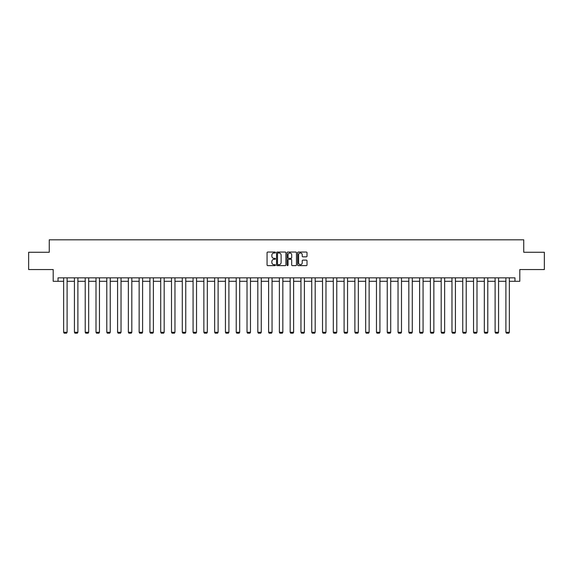 <?xml version="1.0" encoding="UTF-8"?>
<svg xmlns="http://www.w3.org/2000/svg" width="573" height="573" viewBox="0 0 573 573"><rect width="100%" height="100%" fill="white"/><g stroke="black" fill="none" stroke-linecap="round" stroke-linejoin="round"><path stroke-width="0.86" d="M275.434 252.521A0.473 0.473 0 0 0 274.961 252.048L267.749 252.048A0.68 0.68 0 0 0 267.068 252.729L267.068 264.941A0.68 0.68 0 0 0 267.749 265.621L274.961 265.621A0.473 0.473 0 0 0 275.434 265.149A0.473 0.473 0 0 0 274.961 264.669L274.03 264.669A2.17 2.17 0 0 1 271.86 262.498L271.86 261.481A2.17 2.17 0 0 1 274.03 259.311L274.961 259.311A0.473 0.473 0 0 0 275.434 258.831A0.473 0.473 0 0 0 274.961 258.359L274.03 258.359A2.17 2.17 0 0 1 271.86 256.188L271.86 255.171A2.17 2.17 0 0 1 274.03 252.994L274.961 252.994A0.473 0.473 0 0 0 275.434 252.521M306.333 256.833A0.68 0.68 0 0 0 307.013 256.152L307.013 252.729A0.68 0.68 0 0 0 306.333 252.048L298.325 252.048A0.68 0.68 0 0 0 297.645 252.729L297.645 264.941A0.68 0.68 0 0 0 298.325 265.621L306.333 265.621A0.68 0.68 0 0 0 307.013 264.941L307.013 260.801A0.68 0.68 0 0 0 306.333 260.121L302.909 260.121A0.68 0.68 0 0 0 302.229 260.801L302.229 262.857A1.812 1.812 0 0 1 300.417 264.669A1.812 1.812 0 0 1 298.597 262.857L298.597 254.813A1.812 1.812 0 0 1 300.417 252.994A1.812 1.812 0 0 1 302.229 254.813L302.229 256.152A0.68 0.68 0 0 0 302.909 256.833L306.333 256.833M58.038 281.307L58.038 277.848L514.962 277.848L514.962 281.307L519.804 281.307L519.804 269.554L544.35 269.554L544.35 252.263L523.743 252.263L523.743 239.822L49.257 239.822L49.257 252.263L28.65 252.263L28.65 269.554L53.196 269.554L53.196 281.307L63.639 281.307M285.906 252.729A0.68 0.68 0 0 0 285.225 252.048L277.217 252.048A0.68 0.68 0 0 0 276.537 252.729L276.537 264.941A0.68 0.68 0 0 0 277.217 265.621L285.225 265.621A0.68 0.68 0 0 0 285.906 264.941L285.906 252.729M287.775 252.048L295.783 252.048A0.68 0.68 0 0 1 296.463 252.729L296.463 264.941A0.68 0.68 0 0 1 295.783 265.621L292.352 265.621A0.68 0.68 0 0 1 291.678 264.941L291.678 259.992A0.68 0.68 0 0 0 290.998 259.311L288.72 259.311A0.68 0.68 0 0 0 288.047 259.992L288.047 265.149A0.473 0.473 0 0 1 287.567 265.621A0.473 0.473 0 0 1 287.094 265.149L287.094 252.729A0.68 0.68 0 0 1 287.775 252.048M67.098 281.307L74.426 281.307M77.885 281.307L85.212 281.307M88.672 281.307L95.999 281.307M99.458 281.307L106.786 281.307M110.245 281.307L117.572 281.307M121.032 281.307L128.359 281.307M131.819 281.307L139.146 281.307M142.605 281.307L149.933 281.307M153.392 281.307L160.719 281.307M164.179 281.307L171.506 281.307M174.966 281.307L182.293 281.307M185.752 281.307L193.08 281.307M196.539 281.307L203.866 281.307M207.326 281.307L214.653 281.307M218.112 281.307L225.44 281.307M228.899 281.307L236.226 281.307M239.686 281.307L247.02 281.307M250.473 281.307L257.807 281.307M261.259 281.307L268.594 281.307M272.046 281.307L279.38 281.307M282.833 281.307L290.167 281.307M293.62 281.307L300.954 281.307M304.406 281.307L311.741 281.307M315.193 281.307L322.527 281.307M325.98 281.307L333.314 281.307M336.774 281.307L344.101 281.307M347.56 281.307L354.888 281.307M358.347 281.307L365.674 281.307M369.134 281.307L376.461 281.307M379.92 281.307L387.248 281.307M390.707 281.307L398.034 281.307M401.494 281.307L408.821 281.307M412.281 281.307L419.608 281.307M423.067 281.307L430.395 281.307M433.854 281.307L441.181 281.307M444.641 281.307L451.968 281.307M455.428 281.307L462.755 281.307M466.214 281.307L473.542 281.307M477.001 281.307L484.328 281.307M487.788 281.307L495.115 281.307M498.574 281.307L505.902 281.307M509.361 281.307L514.962 281.307M277.962 252.994A0.473 0.473 0 0 0 277.49 253.474L277.49 264.196A0.473 0.473 0 0 0 277.962 264.669L278.951 264.669A2.17 2.17 0 0 0 281.121 262.498L281.121 255.171A2.17 2.17 0 0 0 278.951 252.994L277.962 252.994M291.678 254.849A1.812 1.812 0 0 0 289.859 253.03A1.812 1.812 0 0 0 288.047 254.849L288.047 257.678A0.68 0.68 0 0 0 288.72 258.359L290.998 258.359A0.68 0.68 0 0 0 291.678 257.678L291.678 254.849M67.098 277.848L67.098 332.283L63.639 332.283L63.639 277.848M67.098 332.283L66.575 333.178L64.155 333.178L63.639 332.283M77.885 277.848L77.885 332.283L74.426 332.283L74.426 277.848M77.885 332.283L77.362 333.178L74.941 333.178L74.426 332.283M88.672 277.848L88.672 332.283L85.212 332.283L85.212 277.848M88.672 332.283L88.149 333.178L85.728 333.178L85.212 332.283M99.458 277.848L99.458 332.283L95.999 332.283L95.999 277.848M99.458 332.283L98.936 333.178L96.515 333.178L95.999 332.283M110.245 277.848L110.245 332.283L106.786 332.283L106.786 277.848M110.245 332.283L109.722 333.178L107.301 333.178L106.786 332.283M121.032 277.848L121.032 332.283L117.572 332.283L117.572 277.848M121.032 332.283L120.509 333.178L118.095 333.178L117.572 332.283M131.819 277.848L131.819 332.283L128.359 332.283L128.359 277.848M131.819 332.283L131.296 333.178L128.882 333.178L128.359 332.283M142.605 277.848L142.605 332.283L139.146 332.283L139.146 277.848M142.605 332.283L142.083 333.178L139.669 333.178L139.146 332.283M153.392 277.848L153.392 332.283L149.933 332.283L149.933 277.848M153.392 332.283L152.876 333.178L150.455 333.178L149.933 332.283M164.179 277.848L164.179 332.283L160.719 332.283L160.719 277.848M164.179 332.283L163.663 333.178L161.242 333.178L160.719 332.283M174.966 277.848L174.966 332.283L171.506 332.283L171.506 277.848M174.966 332.283L174.45 333.178L172.029 333.178L171.506 332.283M185.752 277.848L185.752 332.283L182.293 332.283L182.293 277.848M185.752 332.283L185.237 333.178L182.816 333.178L182.293 332.283M196.539 277.848L196.539 332.283L193.08 332.283L193.08 277.848M196.539 332.283L196.023 333.178L193.602 333.178L193.08 332.283M207.326 277.848L207.326 332.283L203.866 332.283L203.866 277.848M207.326 332.283L206.81 333.178L204.389 333.178L203.866 332.283M218.112 277.848L218.112 332.283L214.653 332.283L214.653 277.848M218.112 332.283L217.597 333.178L215.176 333.178L214.653 332.283M228.899 277.848L228.899 332.283L225.44 332.283L225.44 277.848M228.899 332.283L228.383 333.178L225.963 333.178L225.44 332.283M239.686 277.848L239.686 332.283L236.226 332.283L236.226 277.848M239.686 332.283L239.17 333.178L236.749 333.178L236.226 332.283M250.473 277.848L250.473 332.283L247.02 332.283L247.02 277.848M250.473 332.283L249.957 333.178L247.536 333.178L247.02 332.283M261.259 277.848L261.259 332.283L257.807 332.283L257.807 277.848M261.259 332.283L260.744 333.178L258.323 333.178L257.807 332.283M272.046 277.848L272.046 332.283L268.594 332.283L268.594 277.848M272.046 332.283L271.53 333.178L269.109 333.178L268.594 332.283M282.833 277.848L282.833 332.283L279.38 332.283L279.38 277.848M282.833 332.283L282.317 333.178L279.896 333.178L279.38 332.283M293.62 277.848L293.62 332.283L290.167 332.283L290.167 277.848M293.62 332.283L293.104 333.178L290.683 333.178L290.167 332.283M304.406 277.848L304.406 332.283L300.954 332.283L300.954 277.848M304.406 332.283L303.891 333.178L301.47 333.178L300.954 332.283M315.193 277.848L315.193 332.283L311.741 332.283L311.741 277.848M315.193 332.283L314.677 333.178L312.256 333.178L311.741 332.283M325.98 277.848L325.98 332.283L322.527 332.283L322.527 277.848M325.98 332.283L325.464 333.178L323.043 333.178L322.527 332.283M336.774 277.848L336.774 332.283L333.314 332.283L333.314 277.848M336.774 332.283L336.251 333.178L333.83 333.178L333.314 332.283M347.56 277.848L347.56 332.283L344.101 332.283L344.101 277.848M347.56 332.283L347.037 333.178L344.617 333.178L344.101 332.283M358.347 277.848L358.347 332.283L354.888 332.283L354.888 277.848M358.347 332.283L357.824 333.178L355.403 333.178L354.888 332.283M369.134 277.848L369.134 332.283L365.674 332.283L365.674 277.848M369.134 332.283L368.611 333.178L366.19 333.178L365.674 332.283M379.92 277.848L379.92 332.283L376.461 332.283L376.461 277.848M379.92 332.283L379.398 333.178L376.977 333.178L376.461 332.283M390.707 277.848L390.707 332.283L387.248 332.283L387.248 277.848M390.707 332.283L390.184 333.178L387.763 333.178L387.248 332.283M401.494 277.848L401.494 332.283L398.034 332.283L398.034 277.848M401.494 332.283L400.971 333.178L398.55 333.178L398.034 332.283M412.281 277.848L412.281 332.283L408.821 332.283L408.821 277.848M412.281 332.283L411.758 333.178L409.337 333.178L408.821 332.283M423.067 277.848L423.067 332.283L419.608 332.283L419.608 277.848M423.067 332.283L422.545 333.178L420.124 333.178L419.608 332.283M433.854 277.848L433.854 332.283L430.395 332.283L430.395 277.848M433.854 332.283L433.331 333.178L430.917 333.178L430.395 332.283M444.641 277.848L444.641 332.283L441.181 332.283L441.181 277.848M444.641 332.283L444.118 333.178L441.704 333.178L441.181 332.283M455.428 277.848L455.428 332.283L451.968 332.283L451.968 277.848M455.428 332.283L454.905 333.178L452.491 333.178L451.968 332.283M466.214 277.848L466.214 332.283L462.755 332.283L462.755 277.848M466.214 332.283L465.699 333.178L463.278 333.178L462.755 332.283M477.001 277.848L477.001 332.283L473.542 332.283L473.542 277.848M477.001 332.283L476.485 333.178L474.064 333.178L473.542 332.283M487.788 277.848L487.788 332.283L484.328 332.283L484.328 277.848M487.788 332.283L487.272 333.178L484.851 333.178L484.328 332.283M498.574 277.848L498.574 332.283L495.115 332.283L495.115 277.848M498.574 332.283L498.059 333.178L495.638 333.178L495.115 332.283M509.361 277.848L509.361 332.283L505.902 332.283L505.902 277.848M509.361 332.283L508.845 333.178L506.425 333.178L505.902 332.283"/></g></svg>
